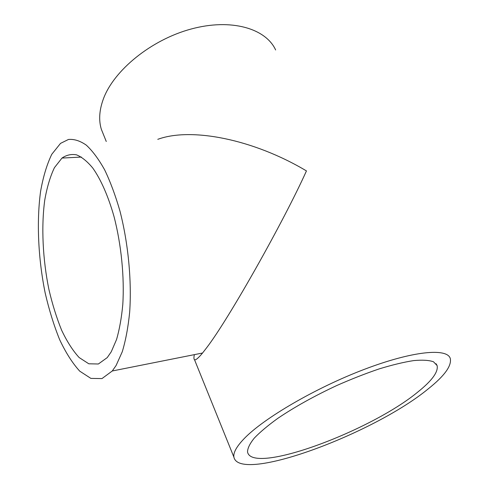 <?xml version="1.0" encoding="UTF-8"?>
<svg xmlns="http://www.w3.org/2000/svg" width="489" height="489" viewBox="0 0 489 489"><rect width="100%" height="100%" fill="white"/><g stroke="black" fill="none" stroke-linecap="round" stroke-linejoin="round"><path stroke-width="0.73" d="M275.637 49.97C265.827 28.478 231.23 18.105 191.126 29.022C151.046 39.805 113.754 70.459 103.356 98.992C99.261 110.227 98.595 120.355 101.376 129.383L103.741 135.239M194.377 354.641C193.748 357.477 193.785 359.158 194.494 359.672C195.569 360.43 198.259 358.205 202.562 353.009L206.633 347.771C228.938 318.779 283.797 221.205 306.456 170.918C253.394 139.243 191.144 127.018 157.776 139.334M428.187 388.902C444.452 375.943 451.818 365.815 450.283 358.516C447.282 347.807 412.832 350.839 364.116 369.433C315.46 387.93 263.718 418.278 244.292 438.499C236.621 446.463 233.155 452.673 233.901 457.129C239.378 483.823 373.785 433.786 428.187 388.902M116.095 365.503L122.262 351.768C125.691 340.43 128.167 327.202 129.677 312.08C131.816 280.637 128.252 243.296 119.958 211.059C115.465 195.496 110.355 181.737 104.622 169.793C98.668 159.151 92.562 150.93 86.296 145.141C80.086 140.814 74.126 138.925 68.423 139.481L60.514 143.387L51.767 154.304C46.883 164.457 43.154 176.829 40.581 191.431C36.443 221.939 38.234 258.883 45.208 293.156C49.12 309.995 53.931 325.491 59.64 339.641C65.789 352.703 72.488 363.211 79.744 371.163L90.893 378.4L101.981 378.578L112.268 370.986L116.095 365.503M418.419 391.536C432.19 380.43 438.419 371.774 437.111 365.57L433.48 361.768C429.012 360.185 422.417 359.794 413.676 360.595C403.798 362.123 392.325 364.886 379.268 368.871C365.552 373.523 351.346 379.091 336.64 385.583C314.231 396.059 294.647 406.958 277.899 418.284C267.923 425.491 260.044 432.105 254.268 438.132C249.8 443.676 247.556 448.291 247.538 451.958C251.859 475.363 371.151 431.041 418.419 391.536M111.247 351.799L116.547 339.519C119.475 329.452 121.559 317.783 122.794 304.513C124.506 276.963 121.29 244.537 114.023 216.572C108.246 196.144 100.826 179.39 92.751 168.014C87.305 161.443 81.907 157.055 76.565 154.854C71.351 153.901 66.486 154.97 61.981 158.069L54.438 167.654C50.208 176.529 46.981 187.366 44.743 200.154C41.149 226.89 42.751 259.402 48.918 289.488C52.366 304.256 56.602 317.819 61.608 330.173C66.993 341.548 72.843 350.674 79.145 357.545L88.809 363.798L98.375 363.993L107.238 357.606L111.247 351.799M101.376 129.383L106.266 141.48M194.494 359.672L233.901 457.129M202.562 353.009L112.268 370.986M436.09 363.737L437.111 365.57M81.412 157.067L61.981 158.069"/></g></svg>

